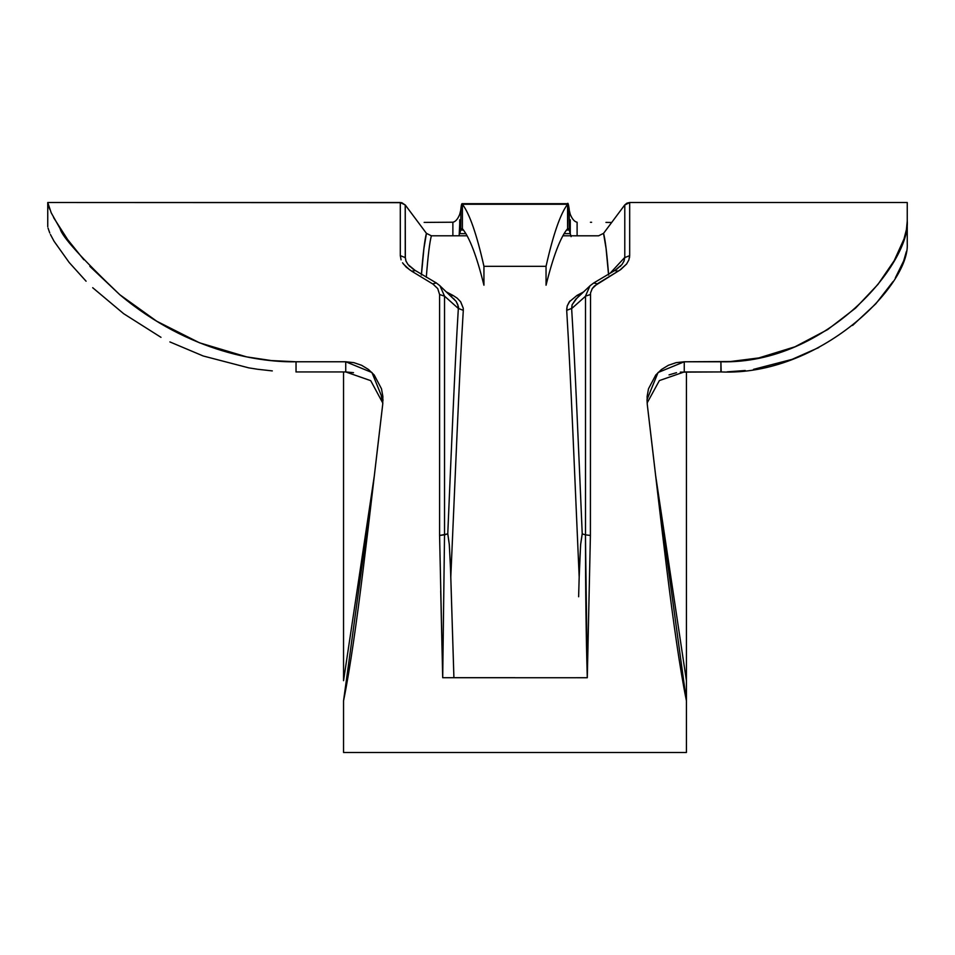 <?xml version="1.0" encoding="UTF-8"?>
<svg xmlns="http://www.w3.org/2000/svg" width="955" height="955" viewBox="0 0 955 955"><rect width="100%" height="100%" fill="white"/><g stroke="black" fill="none" stroke-linecap="round" stroke-linejoin="round"><path stroke-width="1.43" d="M569.276 210.363L570.266 214.362L569.276 210.363C569.216 208.047 567.771 200.574 567.58 204.275L462.399 204.275L567.58 204.275C560.406 213.741 553.22 234.429 546.045 266.326L546.057 285.211L546.045 266.326L483.934 266.326C476.76 234.429 469.585 213.741 462.399 204.275L462.399 228.687C469.574 237.341 476.76 256.179 483.934 285.211L483.946 266.326L483.934 285.211C476.76 256.179 469.574 237.341 462.399 228.687L462.399 204.275C469.585 213.741 476.76 234.429 483.946 266.326L546.045 266.326C553.22 234.429 560.406 213.741 567.58 204.275L567.58 228.687C560.406 237.341 553.231 256.179 546.045 285.211C553.231 256.179 560.406 237.341 567.58 228.687L567.998 203.69L569.276 210.363L569.264 230.06L567.962 228.555M462.399 228.687L460.716 230.06L462.041 228.555M460.716 224.998L460.716 230.048L463.509 230.06L460.716 230.06L460.931 208.393M570.266 219.781L570.266 233.772L569.264 230.06L566.47 230.06L569.264 230.06L567.58 228.687M461.146 206.757L461.361 205.468M461.575 204.525L462.304 204.012M459.749 233.629L465.933 233.629M564.059 233.629L569.789 233.629M569.264 230.048L569.264 224.986M462.411 204.275C461.862 202.579 461.301 204.609 460.704 210.363L459.713 214.362L460.716 210.363M460.716 230.06L459.713 233.772L459.713 219.769M570.863 235.801L570.266 233.641M570.266 214.374C572.248 219.149 574.516 221.763 577.107 222.217L577.107 235.801M571.09 236.637L570.266 233.772L570.266 223.876M424.139 222.408L452.873 222.217L452.873 235.801L452.873 222.217C455.463 221.763 457.743 219.149 459.713 214.374M459.713 223.876L459.152 235.801M444.529 534.836L444.529 296.134L458.34 308.465C454.819 365.741 451.285 451.452 447.764 533.881L439.587 535.469L444.529 534.836L442.702 677.728L444.529 534.836L447.764 533.881C451.285 451.452 454.819 365.741 458.34 308.465C459.057 308.286 458.305 305.922 456.12 301.362L440.112 285.975M458.233 308.513L457.875 304.86L456.12 301.362L453.064 298.187M440.004 285.82L444.529 296.134L458.34 308.465M413.109 269.119L407.988 264.523L405.982 261.049L405.338 257.552M405.35 257.719L405.242 204.955L426.419 233.342C424.736 239.55 423.041 253.457 421.358 275.04M721.18 371.937L720.906 361.766C826.97 364.583 910.545 262.422 907.25 220.999L907.25 243.632L907.25 202.508L629.679 202.508L626.91 203.152L624.737 204.955L608.502 226.729L624.737 204.955M906.414 251.428L903.681 260.894L895.289 278M893.068 281.558L875.819 303.774L852.588 325.44M818.829 347.525L792.077 359.367L753.507 369.358M745.27 370.504L727.137 371.841M628.903 259.856L626.623 263.986L620.774 269.525L594.404 286.046L592.243 288.601L590.524 292.97L590.405 535.469L585.463 534.836L590.405 535.469L587.289 677.704L590.405 535.469L590.524 292.97L592.243 288.589L597.221 283.886L593.771 282.966L597.221 283.886L619.747 270.205L626.623 263.986L628.903 259.856L629.679 255.63L624.737 257.611L629.679 255.63L629.679 202.508L907.25 202.508L907.25 243.597C909.912 285.629 819.545 376.365 720.906 371.937L680.33 372.128M676.51 372.677L669.025 374.885M655.631 475.542L686.43 680.676L686.43 700.839L686.43 371.937M343.549 371.937L343.549 680.676L374.36 475.542M382.848 403.32L381.308 396.003M353.517 372.677L345.734 371.937L295.966 371.937M272.306 370.91L257.647 369.263M257.182 369.191L248.778 367.866L203.212 355.988L169.894 341.926M160.989 337.33L123.672 313.706L92.683 287.706M86.081 281.212L69.178 262.482L54.041 241.233L50.436 234.488M49.767 232.996L48.048 228.09M624.642 257.552L610.281 273.082L624.642 257.552L623.997 261.049L621.991 264.523L616.87 269.119M608.633 275.04C606.938 253.457 605.255 239.55 603.56 233.342L608.502 226.729L603.56 233.342L598.606 235.813L562.817 235.801L598.606 235.801M629.679 202.556L624.785 204.991L624.785 237.222M593.771 282.966L589.963 285.808M614.913 270.635L618.315 271.16L614.913 270.635L615.414 270.122M629.476 257.743L629.62 256.632M624.737 257.611L624.033 261.073L621.991 264.523L615.342 270.05M624.785 204.991L624.785 257.635M720.906 371.937L684.258 371.937L684.258 361.766L720.906 361.766L720.906 371.937M647.168 402.879L659.38 380.579L684.258 371.937L684.258 361.766L658.043 372.522L647.013 399.644L647.275 404.466C660.215 512.489 673.263 636.4 686.43 700.839L655.715 476.318L647.275 404.466L647.108 396.54L648.493 388.792L655.787 374.981L661.505 369.478L668.369 365.299L676.08 362.661L684.258 361.766L730.468 361.527L758.855 357.922L794.966 346.796L827.639 329.594L855.585 308.095L877.943 284.423L894.167 260.739L903.979 239.037L906.438 229.475L907.25 220.999M655.739 476.45L686.43 680.676L686.43 752.48L343.549 752.492L343.549 700.839C356.728 636.4 369.776 512.489 382.704 404.466L374.264 476.318L343.549 700.839L343.549 752.182M686.43 752.182L686.43 700.851M686.43 585.379L686.43 533.929M686.43 426.324L686.43 375.649M343.549 585.379L343.549 533.929M343.549 426.324L343.549 375.649M382.979 399.644L371.949 372.522L345.734 361.766L345.734 371.937L370.707 380.651L382.824 403.106M296.038 371.937L296.038 361.766L345.734 361.766L345.734 371.937L296.038 371.937L296.038 361.766L271.184 360.548L246.629 356.884L199.5 342.809L156.68 321.202L119.757 294.677C190.176 353.768 263.377 362.506 296.038 361.766L345.734 361.766L353.899 362.661L361.623 365.299L368.487 369.478L374.205 374.981L381.487 388.792L382.883 396.54L382.704 404.466M414.649 270.05L407.988 264.523L405.947 261.073L405.242 257.611L400.3 255.63L405.242 257.611L405.207 204.991L401.733 202.663L47.75 202.508L47.75 226.729L47.75 202.508L51.2 212.786L60.153 228.722C61.729 236.291 81.605 258.268 119.745 294.665L89.854 266.361M426.455 233.378L405.242 204.955L400.3 202.567L400.3 255.677M411.677 271.172L415.103 270.611L411.677 271.172L432.758 283.957M402.556 262.816L406.257 267.161L411.127 270.766M432.758 283.886L436.208 282.966L432.758 283.886L437.736 288.589L439.587 294.51L437.736 288.601L432.758 283.898M439.587 294.534L444.493 296.157L439.587 294.534L439.587 535.457L442.702 677.704M440.709 590.87L442.702 677.728L453.912 677.728L450.438 566.279L449.28 544.446L447.764 533.881M450.569 570.016L449.304 544.457L447.811 533.893M458.388 308.441L463.294 310.339L458.388 308.441M463.294 310.363C459.128 377.213 454.962 483.839 450.796 577.071C454.962 483.839 459.128 377.213 463.294 310.363L463.235 308.262M452.885 295.358L451.058 296.289L452.885 295.358L457.147 298.139L460.716 301.852L463.223 308.131L460.585 301.673M446.486 291.979L452.873 295.358M421.406 275.016L423.925 248.419L426.467 233.307M426.419 233.342L431.385 235.813C429.69 241.854 427.995 255.677 426.3 277.26C427.995 255.677 429.69 241.854 431.385 235.801L467.162 235.801L431.385 235.801M603.524 233.318L606.067 248.419L608.586 275.016M578.933 296.289L577.095 295.358L578.933 296.289M577.107 295.37L583.493 291.979M566.697 309.301L567.21 305.946L569.276 301.852L577.095 295.358M576.904 298.187L572.069 304.836L571.639 308.465C575.173 365.741 578.694 451.452 582.228 533.881L585.451 534.836C585.522 590.656 586.131 638.286 587.289 677.74L576.068 677.728L587.289 677.728L585.451 534.836L582.228 533.881C578.694 451.452 575.173 365.741 571.639 308.465M571.591 308.441L566.697 310.339L571.591 308.441M585.499 296.157L590.405 294.534L585.499 296.157L585.499 534.824L585.499 296.157M589.975 285.82L585.463 296.134M442.702 677.728L453.912 677.728L450.796 577.071M514.996 677.74L576.068 677.74L514.996 677.74M629.679 255.63L629.679 202.508M611.666 222.479L605.948 222.408M591.623 222.288L590.429 222.276M83.873 259.76L67.674 239.61L53.587 217.597M49.636 209.157L48.037 204M47.75 202.508L400.3 202.508M400.3 255.63L401.076 259.856M403.368 263.986L409.647 269.811M514.996 677.704L453.912 677.704M569.992 300.932L567.21 305.946L566.697 310.363C570.863 377.213 575.017 483.839 579.184 577.071L578.623 596.768M582.18 533.893L580.616 544.434L579.184 577.083C575.017 483.839 570.863 377.213 566.697 310.363M589.88 285.963L575.674 299.357L572.105 304.86L571.759 308.513L585.558 296.193M579.47 566.327L580.664 544.422L582.228 533.881M462.029 203.69L567.962 203.69M409.086 265.765L409.791 266.505M620.189 266.505L620.905 265.765M594.189 282.692L615.414 270.11M382.991 400.455L382.991 399.632M435.826 282.656L414.601 270.098M440.028 285.808L435.862 282.608M454.21 299.202L453.219 298.33M576.76 298.33L575.781 299.19"/></g></svg>
